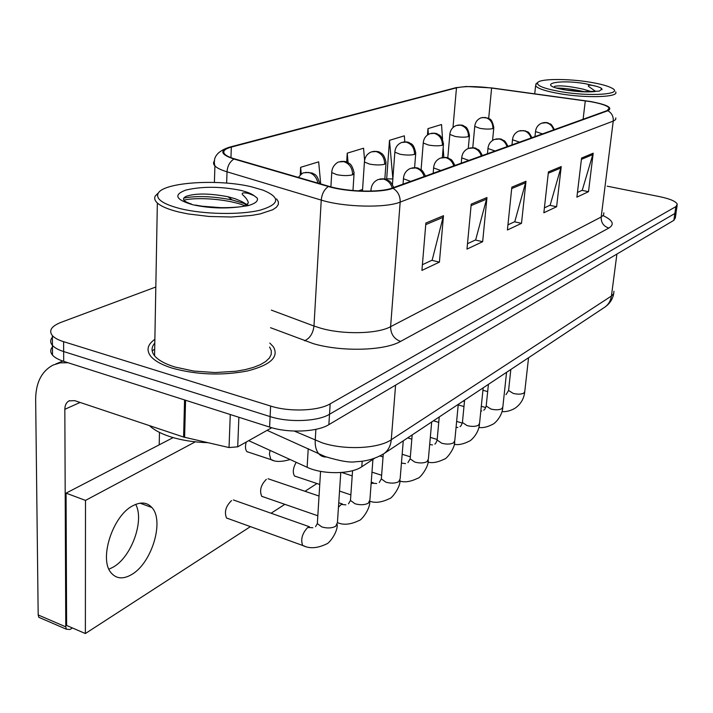 <?xml version="1.0" encoding="UTF-8"?>
<svg xmlns="http://www.w3.org/2000/svg" width="713" height="713" viewBox="0 0 713 713"><rect width="100%" height="100%" fill="white"/><g stroke="black" fill="none" stroke-linecap="round" stroke-linejoin="round"><path stroke-width="1.07" d="M374.53 458.325L361.794 466.748C351.188 474.35 322.517 474.689 307.134 467.282L248.694 440.661M154.864 339.326C147.484 344.539 146.103 350.172 150.728 356.242C154.632 360.903 161.833 364.878 172.332 368.184C196.868 374.86 221.903 375.796 247.438 370.974C270.441 365.038 279.113 357.017 273.462 346.919L269.808 343.06L273.462 346.919C279.113 357.017 270.441 365.038 247.438 370.974C221.903 375.796 196.868 374.86 172.332 368.184C161.833 364.878 154.632 360.903 150.728 356.242C146.103 350.172 147.484 344.539 154.864 339.326M154.685 349.022L152.19 351.019L154.685 349.022M590.328 101.62C601.228 103.563 607.529 105.729 609.241 108.109L607.137 110.604L392.114 188.072C380.305 192.733 347.124 191.877 329.067 186.36L234.657 158.883C229.755 157.439 226.476 155.889 224.8 154.222C222.287 151.361 224.461 148.981 231.333 147.092L456.48 87.833C464.733 86.104 476.444 86.175 491.605 88.047L590.328 101.62M590.622 101.522L491.818 87.94L466.275 86.496L455.821 87.717L230.549 146.931C219.248 150.443 220.37 154.471 233.935 159.017L328.354 186.512C346.866 192.18 380.92 193.054 393.006 188.268L607.859 110.738C613.18 107.815 607.431 104.74 590.622 101.522M53.154 346.135C50.195 349.094 49.981 352.097 52.512 355.136C54.66 357.561 58.386 359.628 63.707 361.357L269.612 427.078L270.111 416.588C288.827 422.756 317.766 421.543 329.522 414.262L674.846 213.508L676.316 211.075L674.846 213.508L329.522 414.262C317.766 421.543 288.827 422.756 270.111 416.588L63.662 351.545L270.111 416.588L270.619 406.045C289.389 412.15 318.399 410.991 330.172 403.834L675.826 206.663L677.297 204.266C675.995 201.396 670.158 198.865 659.766 196.672L607.2 186.191M53.19 336.438C50.124 339.379 49.874 342.365 52.441 345.395C54.589 347.792 58.332 349.842 63.662 351.545C58.332 349.842 54.589 347.792 52.441 345.395L52.37 335.618C54.527 337.971 58.27 339.994 63.617 341.679L270.619 406.045M425.875 223.044L421.927 270.396L439.422 262.126L443.486 215.7L425.875 223.044M422.399 264.701L432.167 260.156L443.486 215.7M431.837 260.307L439.422 262.126M471.222 204.123L466.988 249.095L482.656 241.698L486.961 197.546L471.222 204.123M467.496 243.694L475.678 239.88L486.961 197.546M475.357 240.031L482.656 241.698M581.567 158.063L576.897 197.162L588.51 191.672L593.198 153.206L581.567 158.063M577.459 192.457L582.271 190.211L593.198 153.206M581.977 190.353L588.51 191.672M548.422 171.895L543.859 212.777L556.621 206.743L561.229 166.548L548.422 171.895M544.411 207.857L550.16 205.175L561.229 166.548M549.848 205.317L556.621 206.743M511.836 187.171L507.406 229.996L521.506 223.338L525.989 181.254L511.836 187.171M507.941 224.845L514.795 221.654L525.989 181.254M514.483 221.796L521.506 223.338M155.817 287.009L61.158 322.303C51.416 326.153 48.484 330.591 52.37 335.618M404.806 141.887L404.342 135.827L389.494 140.327L386.651 179.248L387.712 178.874M442.55 139.151L441.525 124.525L427.969 128.643L427.452 135.007M320.698 183.927L318.666 161.842L300.628 167.323L300.226 175.131M364.575 160.211L363.568 148.206L347.24 153.161L346.678 162.074M358.363 190.906L362.569 189.435M347.24 153.161L348.078 162.724M389.494 140.327L392.863 178.838M392.56 178.945L386.678 178.865M443.165 147.894L443.825 157.341M427.969 128.643L428.388 134.409M300.628 167.323L301.296 174.257M269.612 427.078C288.275 433.317 317.133 432.042 328.862 424.645L673.865 220.335L675.345 217.857L676.138 212.349M113.322 567.067C131.682 556.719 144.561 520.347 135.702 504.376C144.561 520.347 131.682 556.719 113.322 567.067L108.946 569.215M238.882 417.274L237.705 446.828L271.76 427.729M68.047 362.739L60.257 362.855L53.136 365.029C41.648 371.152 35.819 382.605 35.65 399.396L38.181 614.962L65.774 626.852L64.83 409.298C64.901 405.216 66.309 402.417 69.045 400.884L74.696 400.644L183.597 437.042L184.56 399.931M40.908 618.216L38.832 617.315L38.181 614.962M65.774 626.852L66.398 629.222L70.017 629.481L72.414 627.957M159.213 444.832L159.462 432.39M237.705 446.828L229.025 447.55L183.597 437.042M536.434 83.528L535.588 85.765C537.602 88.537 545.507 91.157 559.286 93.626C586.033 98.403 619.57 97.253 615.649 91.924M560.222 91.585C589.758 96.87 624.365 94.348 611.995 88.162C607.931 85.952 600.765 83.991 590.48 82.262C568.653 78.537 540.837 78.573 537.771 82.45C536.016 85.453 543.502 88.501 560.222 91.585M591.745 91.736L582.993 89.134C569.215 86.139 559.767 85.212 554.643 86.353L554.153 87.146M566.069 89.998L582.877 91.71L599.303 91.13L601.977 88.947L600.658 87.77L597.227 86.523C595.64 86.139 587.851 83.84 588.368 86.264L594.829 90.818M588.109 90.694L590.72 91.763M556.915 88.047C565.026 88.207 574.25 89.446 584.598 91.763M600.658 87.77L602.004 89.704M566.496 90.07L573.439 90.997M149.48 425.643C153.83 429.805 160.372 433.37 169.106 436.347C180.487 440.108 193.41 442.22 207.875 442.684M154.792 343.113C151.227 347.186 151.147 351.411 154.569 355.769C158.233 360.163 165.006 363.906 174.908 367.017L193.838 371.072L215.112 372.551L235.914 371.25L245.254 369.61L253.498 367.382L260.379 364.655L265.708 361.509L269.345 358.069L271.216 354.432L271.296 350.716L269.621 347.035M158.66 192.626L155.291 195.968C154.061 198.25 154.748 200.594 157.35 203C161.174 206.396 168.232 209.381 178.526 211.939L187.893 213.9L209.15 216.476L231.369 217.002L251.591 215.433L260.111 213.927L272.705 209.756L276.43 207.233L278.32 204.524L278.355 201.717L276.573 198.9M180.362 208.668C203.731 214.417 240.076 215.059 259.978 210.201C279.79 204.283 280.833 197.599 263.088 190.166L251.359 186.779C218.089 178.713 163.027 182.261 158.09 193.499C155.684 199.105 163.117 204.168 180.362 208.668M247.598 205.727L246.707 204.444L241.689 201.494L235.147 198.731L227.991 196.743C209.524 193.285 195.594 193.152 186.2 196.325C181.36 198.784 183.098 201.351 191.405 204.016M195.478 205.068C209.453 207.795 224.328 208.374 240.085 206.823L248.124 205.629C255.227 203.588 258.284 201.102 257.304 198.161L254.024 195.638L249.14 193.678C247.447 193.071 240.682 191.788 242.518 194.685C245.914 197.635 247.866 200.371 248.391 202.911L246.707 204.444L248.097 205.094M201.467 206.164L220.95 207.67M241.689 201.494L246.921 205.861M183.74 198.116C196.699 195.594 212.848 196.2 232.188 199.961L245.04 203.758M257.304 198.161L257.491 199.497M183.865 200.148C197.804 196.77 229.764 199.257 245.655 206.084M231.538 500.597L231.467 500.642C225.736 506.266 224.105 512.077 226.565 518.084L229.069 518.921M266.386 479.332L266.323 479.368C260.842 484.911 259.318 490.58 261.751 496.373L263.962 497.077M131.834 574.428C151.949 562.905 164.551 520.615 151.86 507.504C147.047 502.202 140.666 501.64 132.743 505.802C112.886 515.624 98.759 558.823 111.005 572.699C116.272 578.938 123.215 579.517 131.834 574.428M195.3 441.837L85.498 500.41L85.373 633.536L250.432 526.622M271.083 513.244L284.844 504.332M304.986 491.284L316.964 483.521M296.18 462.291C292.981 468.102 292.455 472.701 294.585 476.079L296.537 476.685M246.217 442.051C245.022 446.498 245.281 449.716 246.983 451.712L249.407 452.461M173.152 437.604L66.068 493.138L66.612 625.461L85.373 633.536M85.498 500.41L66.068 493.138M308.221 448.62L307.134 467.282M362.195 461.186L361.794 466.748M603.109 215.647C612.832 220.246 614.758 224.372 608.866 228.044L400.554 341.42C394.022 338.916 390.697 334.014 390.599 326.697L601.184 217.019L603.572 215.059L603.831 212.813M400.554 341.42C384.637 350.769 341.705 352.026 313.301 343.648L270.53 327.713M328.354 186.512C324.228 189.426 321.857 193.954 321.242 200.095L313.978 326.028L320.975 328.274C343.648 334.789 377.685 333.916 390.599 326.697L400.171 202.091C385.581 208.196 343.782 207.216 321.242 200.095L227.028 171.815C221.021 169.997 216.993 168.027 214.916 165.915C213.214 164.115 213.116 162.395 214.604 160.764M230.156 146.994L455.821 87.717M230.549 146.931L229.185 147.252C217.313 151.227 212.554 157.457 214.916 165.915L214.399 182.412M233.935 159.017C229.8 161.708 227.492 165.977 227.028 171.815L226.636 183.107M393.006 188.268C397.916 191.396 400.305 196.004 400.171 202.091L613.242 121.094C613.554 116.451 611.763 113.002 607.859 110.738M615.818 117.903L615.613 119.624L613.242 121.094L601.184 217.019C601.014 222.679 603.572 226.351 608.866 228.044M330.172 403.834L328.862 424.645M675.826 206.663L673.865 220.335M63.617 341.679L63.707 361.357M271.35 310.119L313.978 326.028C313.043 333.408 309.905 338.319 304.549 340.769M231.333 147.092L230.95 157.662M585.293 100.845L583.109 119.267M491.605 88.047L488.69 118.367M456.48 87.833L452.987 127.538M511.684 188.588L525.713 182.706M548.27 173.25L560.953 167.938M581.407 159.356L592.922 154.534M471.079 205.611L486.685 199.07M425.741 224.622L443.21 217.296M294.353 431.08L322.178 442.826C344.691 450.331 378.46 448.709 391.268 439.743L611.424 296.029L613.652 293.783L613.964 291.252M616.905 254.069L611.424 296.029C610.729 300.734 608.581 304.406 604.963 307.053L604.223 307.535M315.886 429.333L315.235 440.224C314.959 445.607 315.948 449.885 318.194 453.049C320.253 455.785 322.936 457.104 326.251 457.015M267.108 430.34L325.199 456.587C340.324 461.159 350.582 462.862 355.965 461.703C360.725 461.534 371.999 460.892 383.977 453.628C388.255 450.464 390.688 445.83 391.268 439.743L395.59 385.127M613.706 293.685C612.645 299.246 609.731 303.693 604.963 307.053L382.881 454.341M553.6 129.891C552.343 125.969 549.857 123.581 546.149 122.716L541.622 123.189C538.003 124.82 535.971 127.618 535.525 131.566L542.513 133.892M508.663 389.637L508.574 390.466L513.164 393.398C517.611 394.458 521.158 394.378 523.805 393.157L524.777 391.49L528.556 357.73M535.57 131.049L534.982 136.602M474.805 125.853L474.76 126.415L479.956 128.358C485.455 129.249 489.769 129.32 492.897 128.563L493.824 127.529C491.605 117.226 489.198 119.481 488.271 118.162L482.345 117.458M492.897 128.563C492.933 122.698 490.366 119 485.188 117.458L481.088 117.814C477.309 119.383 475.206 122.244 474.76 126.415L472.772 147.751M531.06 138.01C529.759 133.964 527.201 131.495 523.404 130.595L518.779 131.058C515.036 132.752 512.95 135.657 512.513 139.766L519.563 142.154M486.293 405.046L486.195 405.991L490.802 409.004C495.357 410.118 499.029 410.028 501.809 408.718L502.861 406.873L506.551 372.329M512.558 139.178L511.987 144.891M507.023 146.673C505.669 142.493 503.039 139.935 499.136 138.999L494.412 139.463C490.535 141.21 488.387 144.231 487.968 148.527L495.072 150.978M462.532 421.419L462.425 422.497L467.042 425.581C471.712 426.757 475.509 426.65 478.441 425.26L479.582 423.201L483.164 387.836M488.022 147.841L487.46 153.723M481.311 155.933C479.902 151.611 477.202 148.964 473.2 147.974L468.361 148.438C464.341 150.247 462.131 153.393 461.739 157.894L468.887 160.416M429.681 444.475L432.524 444.948M437.247 438.843L437.131 440.081L441.748 443.236C446.534 444.466 450.473 444.342 453.566 442.862L454.805 440.563L458.263 404.36M461.792 157.11L461.258 163.161M453.762 165.862C452.3 161.388 449.511 158.634 445.411 157.6L440.456 158.063C436.276 159.926 434.003 163.224 433.629 167.938L440.812 170.523M401.437 463.102L405.519 463.602M410.287 457.425L410.162 458.851L414.761 462.06C419.672 463.37 423.763 463.227 427.034 461.641L428.379 459.065L431.686 421.98M433.691 167.038L433.183 173.277M449.876 133.803L449.832 134.436L455.037 136.424C460.678 137.359 465.152 137.431 468.459 136.62L469.475 135.461C467.291 125.203 464.778 127.208 463.717 125.862C462.889 125.105 460.856 124.864 457.63 125.14M468.459 136.62C468.468 130.577 465.821 126.754 460.527 125.149L456.338 125.506C452.434 127.119 450.26 130.096 449.832 134.436L447.782 157.903M423.299 142.279L423.255 143.001L428.451 145.033C434.235 146.013 438.887 146.076 442.399 145.211L443.504 143.91C441.195 133.429 438.62 135.443 437.497 134.062C436.579 133.286 434.502 133.046 431.267 133.331M442.399 145.211C442.372 138.973 439.645 135.024 434.217 133.349L429.939 133.705C425.893 135.372 423.665 138.474 423.255 143.001L421.08 169.81M394.895 151.334L394.85 152.172L400.029 154.24C405.964 155.274 410.804 155.327 414.538 154.391L415.759 152.939C413.29 142.217 410.652 144.231 409.467 142.823C408.424 142.021 406.294 141.78 403.095 142.083M414.538 154.391C414.467 147.956 411.659 143.866 406.107 142.119L401.731 142.466C397.524 144.186 395.234 147.422 394.85 152.172L392.435 184.551M64.83 409.298L80.114 402.453M185.576 400.26L184.605 437.327M229.025 447.55L230.272 414.52M597.227 86.523L585.596 83.76C556.701 78.688 534.732 84.909 565.48 89.963C576.844 91.754 586.719 92.289 595.123 91.576M254.024 195.638C251.226 193.544 246.6 191.744 240.138 190.237C220.201 186.378 202.136 186.316 185.95 190.041C173.17 194.756 175.496 199.676 192.938 204.791C208.553 208.16 224.265 208.838 240.085 206.823M424.173 176.521C422.64 171.886 419.77 169.026 415.563 167.938L410.492 168.393C406.134 170.336 403.79 173.785 403.451 178.749L410.661 181.387M371.099 483.94L372.097 483.191L376.705 483.53M381.473 477.282L381.339 478.922L385.92 482.193C390.956 483.566 395.207 483.405 398.683 481.712L400.145 478.806L403.273 440.83M403.513 177.697L403.041 184.132M392.293 188.009C390.688 183.196 387.729 180.211 383.407 179.07L378.22 179.516C373.665 181.539 371.241 185.166 370.956 190.407L371.731 191.075M338.452 507.228L341.197 504.447L345.885 504.849M350.609 498.547L350.475 500.455L355.021 503.761C360.181 505.214 364.61 505.036 368.3 503.209L369.904 499.929L372.935 459.377M338.096 522.825L337.525 522.852M371.01 189.186L370.912 191.102M304.861 546.265L302.668 545.463C300.512 539.411 302.178 533.413 307.695 527.486L312.847 527.718M317.472 521.381L317.338 523.609L321.821 526.925C327.124 528.476 331.741 528.262 335.671 526.301L337.427 522.576L340.769 472.559M364.468 161.04L364.423 162.003L369.566 164.097C375.671 165.184 380.706 165.229 384.681 164.231L386.036 162.582C384.227 153.242 380.867 153.348 380.287 152.635C379.12 151.593 376.66 151.201 372.917 151.459M384.681 164.231C384.574 157.582 381.678 153.34 375.983 151.512L371.509 151.851C367.133 153.643 364.771 157.02 364.423 162.003L362.462 191.075M331.795 171.468L331.75 172.573L336.848 174.694C343.122 175.844 348.372 175.879 352.623 174.801L354.12 172.929C351.562 162.19 348.728 163.776 347.302 162.341C346.277 161.477 344.005 161.209 340.502 161.53M352.623 174.801C352.463 167.911 349.468 163.509 343.63 161.601L339.058 161.931C338.8 161.468 331.919 164.961 331.75 172.573L330.894 186.868M317.927 183.116C316.67 177.421 313.622 173.865 308.791 172.457L304.112 172.787C303.257 172.475 301.332 174.025 298.337 177.421M273.07 460.331L270.86 459.573L269.425 454.11L270.031 450.375M609.241 108.109L609.071 109.481M456.578 87.53L455.536 87.761M677.118 205.513L676.316 211.075M52.512 355.136L52.441 345.395M554.375 129.614C550.142 121.522 550.436 124.989 548.342 123.073C547.254 122.476 545.454 122.378 542.958 122.77M502.005 411.615C505.945 411.962 510.16 410.911 514.652 408.469C520.419 404.645 523.761 399.244 524.688 392.284M485.749 407.569L481.293 406.285M464.466 401.446L463.2 401.08M505.989 394.681L508.574 390.466L510.829 369.486M487.674 391.597L482.915 390.261M492.558 140.416L493.77 128.082M531.916 137.707C527.709 129.534 527.736 132.814 525.606 130.934L520.151 130.631M481.712 410.973L480.812 411.071M478.895 427.488C482.915 428.076 487.487 427.025 492.621 424.342C494.359 423.95 501.997 416.829 502.772 407.783M462.309 423.085L456.632 421.41M483.681 410.135C484.377 410.171 485.214 408.79 486.195 405.991L488.414 384.36M463.976 406.553L458.209 404.886M507.959 146.334C503.975 138.491 504.055 141.415 502.068 139.579C501.364 138.883 499.287 138.696 495.838 139.017M457.88 427.435L456.053 427.444M454.288 444.315C458.468 445.162 463.441 444.119 469.207 441.195C471.186 440.679 478.788 433.272 479.484 424.235M437.069 439.431L430.313 437.381M459.992 426.552C460.571 426.695 461.382 425.34 462.425 422.497L464.591 400.153M438.745 422.381L433.459 420.804M482.345 155.568C478.298 147.564 478.343 150.47 476.284 148.589C475.785 147.876 473.637 147.68 469.84 147.983M428.032 462.149C432.452 463.316 437.871 462.309 444.306 459.127C446.454 459.332 455.188 447.933 454.698 441.757M410.331 456.828L402.168 454.27M434.787 444.021C435.242 444.288 436.026 442.978 437.131 440.081L439.235 416.98M411.829 439.155L407.702 437.889M454.912 165.452C450.955 157.484 450.803 160.131 448.664 158.241C447.969 157.475 445.741 157.252 441.98 157.591M399.948 481.088C404.824 482.639 410.759 481.694 417.747 478.245C420.037 478.334 428.709 466.953 428.272 460.429M381.624 475.268L371.981 472.14M407.925 462.63L410.162 458.851L412.185 434.921M401.954 462.96L401.464 462.799M383.041 456.962L379.976 455.99M468.272 148.473L469.412 136.094M442.336 157.52L443.441 144.641M414.592 167.644L415.697 153.767M55.748 363.969L62.86 361.081M69.045 400.884L69.651 400.617M66.398 629.222L38.832 617.315M565.659 89.927L555.231 87.761M537.771 82.45L535.828 84.009M534.732 93.795L535.588 85.765M246.671 205.487L246.707 204.444M158.09 193.499L155.291 195.968M154.569 355.769L157.35 203M227.991 196.743L232.188 199.961M151.86 507.504L140.087 503.182M425.447 176.058C421.258 167.707 421.044 170.46 418.745 168.5C418.023 167.76 415.795 167.555 412.061 167.911M369.985 501.248C375.252 503.244 381.713 502.389 389.378 498.672C391.508 498.815 400.385 487.576 400.029 480.393M350.867 494.875L339.531 491.079M319.745 484.457L294.505 475.999M379.218 482.523L381.339 478.922L383.264 454.11M373.184 482.781L371.232 482.14M352.195 475.901L341.759 472.478M393.719 187.492C389.61 179.168 389.191 181.619 386.811 179.676C385.876 178.856 383.549 178.642 379.842 179.025M337.445 522.611C343.425 525.285 350.618 524.599 358.995 520.543C361.17 520.624 370.065 509.465 369.78 501.765M317.82 515.775L261.662 496.284M348.497 503.806L350.475 500.455L352.561 470.669M342.4 503.984L338.755 502.745M319.032 496.052L268.07 478.753M320.556 471.364L317.338 523.609L315.538 526.684M226.476 517.986L302.668 545.463C309.424 548.876 317.33 548.395 326.385 544.019C328.809 543.769 337.401 533.172 337.302 524.715M309.38 526.738L233.383 499.956M384.842 179.034L385.965 163.544M352.971 190.523L354.04 174.043M319.736 183.642C316.786 173.259 314.576 174.81 312.223 173.027L305.601 172.377M246.894 451.632L270.86 459.573C275.2 462.033 281.608 462.015 290.084 459.52"/></g></svg>
